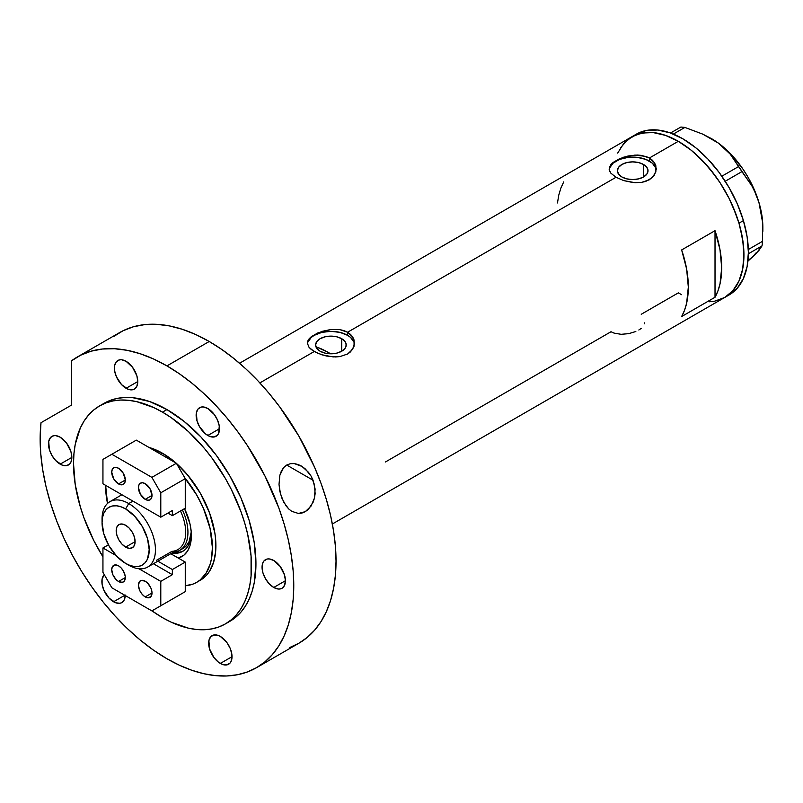 <?xml version="1.0" encoding="UTF-8"?>
<svg xmlns="http://www.w3.org/2000/svg" width="803" height="803" viewBox="0 0 803 803"><rect width="100%" height="100%" fill="white"/><g stroke="black" fill="none" stroke-linecap="round" stroke-linejoin="round"><path stroke-width="1.2" d="M341.737 338.715L341.737 351.212L336.778 353.129L330.916 353.802L325.054 353.129L320.096 351.212A15.307 8.833 180 0 1 315.609 344.959A15.307 8.833 180 0 1 325.054 336.798A15.307 8.833 180 0 1 341.737 338.715L345.059 341.576L346.223 344.959L345.059 348.341L341.737 351.212L341.737 338.715A15.307 8.833 180 0 1 346.223 344.959A15.307 8.833 180 0 1 336.778 353.129A15.307 8.833 180 0 1 320.096 351.212L316.773 348.341L315.609 344.959L316.773 341.576L320.096 338.715L325.054 336.798L330.916 336.126L336.778 336.798L341.737 338.715M317.757 347.458L316.653 348.653L317.757 347.458A81.806 47.226 -120 0 1 328.246 352.407L326.5 353.42L328.246 352.407L330.555 353.792A81.806 47.226 -120 0 0 328.246 352.407L316.964 347.177M643.524 164.474L643.524 176.971L638.556 178.888L632.704 179.561L626.842 178.888L621.883 176.971A15.307 8.833 180 0 1 617.397 170.728A15.307 8.833 180 0 1 626.842 162.557A15.307 8.833 180 0 1 643.524 164.474L646.847 167.345L648.011 170.728L646.847 174.11L643.524 176.971L643.524 164.474A15.307 8.833 180 0 1 648.011 170.728A15.307 8.833 180 0 1 638.556 178.888A15.307 8.833 180 0 1 621.883 176.971L618.561 174.11L617.397 170.728L618.561 167.345L621.883 164.474L626.842 162.557L632.704 161.885L638.556 162.557L643.524 164.474M610.892 164.555L613.08 162.467L619.615 158.703L628.117 155.993L637.281 155.039L641.717 155.411L649.386 158.01L678.314 141.308L691.112 150.161L697.365 155.571L709.25 168.118L719.95 182.552L729.044 198.311L732.878 206.501L738.941 223.104L741.109 231.354L743.628 247.374L743.628 262.23L742.675 269.045L738.941 281.1L732.878 290.706L724.718 297.471A92.817 53.59 -120 0 0 738.941 223.104A92.817 53.59 -120 0 0 678.314 141.308L649.386 158.01L654.505 162.798L655.85 165.759L655.85 172.003L652.337 177.593L645.803 181.368L641.707 182.351L632.714 182.502L623.7 180.595L616.021 177.272L610.882 173.197L609.216 169.955L609.557 166.703L613.08 162.467L623.7 157.167L635.012 155.079L645.803 156.404L649.386 158.01L649.386 161.092A23.598 13.621 0 0 0 624.493 157.95A23.598 13.621 0 0 0 609.176 169.714M656.252 169.875A23.598 13.621 0 0 0 649.386 161.092L649.386 158.01L652.337 160.178L654.505 162.798L656.302 168.871L654.505 174.964L649.386 179.772L641.707 182.351L635.002 182.682L623.7 180.595L616.021 177.272L347.599 332.241L352.728 337.029L354.063 339.99L354.063 346.234L350.55 351.834L347.599 354.003L339.92 356.592L335.503 356.954L326.329 356L317.817 353.3L311.283 349.526L309.095 347.428L307.318 343.102L307.77 340.934L311.303 336.698L321.923 331.398L330.926 329.491L339.93 329.652L347.599 332.241L616.021 177.272L610.882 173.197L609.557 171.049L609.557 166.703M309.115 338.796L311.303 336.698L317.827 332.934L330.926 329.491L339.93 329.652L344.015 330.635L347.599 332.241L347.599 335.323A23.598 13.621 0 0 0 322.706 332.191A23.598 13.621 0 0 0 307.388 343.945M307.318 343.112L307.77 340.934M354.464 344.116A23.598 13.621 0 0 0 347.599 335.323L347.599 332.241L350.55 334.419L352.728 337.029L354.514 343.112L352.728 349.205L347.599 354.003L339.92 356.592L333.215 356.913L321.913 354.836L314.234 351.513L259.861 382.901L314.234 351.513L309.095 347.428L307.318 343.102M715.021 230.682A92.817 53.59 60 0 1 715.021 297.271L681.647 316.543A92.817 53.59 -120 0 0 681.647 249.944L715.021 230.682L715.021 297.271L681.647 316.543L684.537 310.269L686.635 303.213L688.322 287.093L686.635 269.035L681.647 249.944L715.021 230.682L720 249.763L721.696 267.831L720 283.941L717.912 291.007L715.021 297.271L715.021 230.682M635.835 331.498L628.739 333.657L621.09 334.309L614.004 333.084L611.013 331.729L385.48 461.946M678.254 292.844L681.647 294.711L678.314 292.874L641.236 314.284M678.314 141.308A92.817 53.59 -120 0 0 631.901 136.711L641.848 133.037L653.19 132.585L665.506 135.376L678.314 141.308M332.352 523.998L729.164 294.902A92.817 53.59 -120 0 0 743.417 220.604L738.971 223.174A92.817 53.59 60 0 1 724.718 297.471L714.77 301.155L709.25 301.787M617.678 153.092L623.74 143.486L631.901 136.711A92.817 53.59 60 0 1 738.971 223.174L743.417 220.604A92.817 53.59 -120 0 0 636.357 134.151L239.545 363.247M563.736 181.869L560.845 188.143L558.747 195.199L557.483 202.958M354.063 342.299L350.54 337.39L347.599 335.323L339.95 332.372L330.916 331.338L321.883 332.372L314.234 335.323L311.293 337.39L307.77 342.299M655.85 168.068L652.327 163.16L645.813 159.395L637.311 157.368L632.704 157.107L628.097 157.368L619.595 159.395L613.08 163.16L609.557 168.068M644.488 323.79L644.578 322.856M638.827 330.013L641.266 328.357M710.896 138.297L718.404 143.135L730.288 154.216L751.839 185.794L755.824 193.824L758.976 202.567A72.36 41.776 -120 0 0 718.404 143.135A72.36 41.776 -120 0 0 711.679 138.748L702.715 134.121L684.879 127.426L680.894 127.025L670.525 133.007L680.894 127.025L684.879 127.426L673.336 134.091L684.879 127.426L702.715 134.121L718.404 143.135L730.288 154.216L741.932 171.611L725.219 181.257L741.932 171.611L751.839 185.794L755.824 193.824L758.976 202.567L761.174 211.912L762.428 221.518L762.589 241.281L762.027 245.889L748.376 253.768L762.027 245.889L756.075 253.547L747.533 261.457L752.25 257.261L747.834 260.513M738.509 166.602L721.847 176.218L738.509 166.602M762.85 231.334L762.85 227.369A72.36 41.776 -120 0 0 758.976 202.567L762.428 221.518L762.589 241.281L748.346 249.502L762.589 241.281L762.027 245.889L758.885 250.476L752.25 257.261L755.974 252.985M711.679 138.738L718.404 143.135L731.302 154.588L742.865 168.991L747.894 176.991L752.301 185.352L758.976 202.567L762.418 219.46L762.85 227.42M724.677 297.501L732.848 290.736L738.921 281.15L742.665 269.105L743.939 255.053L742.695 239.545L738.971 223.174L736.221 214.863L729.084 198.381L719.99 182.622L714.821 175.205L703.478 161.634L691.172 150.211L678.364 141.348L665.567 135.396L653.251 132.585L647.429 132.395L636.719 134.462L627.615 139.702L620.458 147.913M729.124 294.932L737.295 288.177L743.367 278.581L747.121 266.536L748.386 252.483L747.141 236.975L743.417 220.604L737.365 204.002L729.204 187.802L719.267 172.635L707.925 159.074L695.619 147.642L682.821 138.778L670.013 132.826L657.697 130.016L646.345 130.457L636.398 134.121M162.507 453.243L160.771 454.247L162.507 453.243A75.512 43.593 60 0 1 176.018 463.05L162.507 453.243L148.987 447.442A75.512 43.593 60 0 1 162.507 453.243M184.71 477.705A75.512 43.593 60 0 1 196.765 582.305A75.512 43.593 60 0 1 185.262 585.748L192.881 584.122L196.765 582.305L200.288 579.856L206.1 573.161L210.105 564.308L211.38 559.169L212.404 547.736L210.105 528.515L203.41 508.289L196.765 495.11L184.178 477.062M107.512 503.441A75.512 43.593 60 0 1 105.625 485.343L107.512 503.441M184.519 508.63L189.99 523.947L191.224 531.847L191.224 539.174L189.99 545.639L187.561 551.009L184.038 555.064L178.286 558.065A45.781 26.429 60 0 0 191.385 535.601A45.781 26.429 60 0 0 184.519 508.63M173.498 552.143A39.327 22.705 -120 0 0 182.381 509.865A39.327 22.705 60 0 1 179.792 550.326A39.327 22.705 60 0 1 173.498 552.143A41.686 24.07 -120 0 0 183.516 550.868M191.345 533.865A41.686 24.07 60 0 1 182.743 551.34A41.686 24.07 60 0 1 171.942 553.036A41.686 24.07 -120 0 0 191.345 533.875M174.743 552.303L179.842 552.093M179.792 550.326L183.124 548.399A39.327 22.705 60 0 0 191.234 531.977L189.157 541.463L186.587 545.528L183.124 548.399A39.327 22.705 60 0 1 181.388 549.242M102.101 520.846A37.751 21.801 60 0 1 109.881 501.684A37.751 21.801 60 0 1 128.751 503.551L125.639 508.941A33.355 19.252 60 0 1 149.217 549.794A33.355 19.252 60 0 1 125.639 563.405L128.751 565.202A37.751 21.801 -120 0 0 155.451 549.794A37.751 21.801 -120 0 0 128.751 503.551A37.751 21.801 60 0 1 153.423 536.826A37.751 21.801 60 0 1 147.632 567.079A37.751 21.801 60 0 1 128.751 565.202L125.639 563.405L130.237 565.543L134.663 566.547L138.738 566.386L142.312 565.061L145.253 562.622L147.431 559.179L149.217 549.794L147.431 538.331L142.312 526.547L134.663 516.229L125.639 508.941L121.042 506.813L116.616 505.81L112.54 505.97L108.967 507.295L106.036 509.724L103.858 513.177L102.513 517.513L102.061 522.562L103.858 534.015L108.967 545.799L116.616 556.128L125.639 563.405A33.355 19.252 60 0 1 102.061 522.562A33.355 19.252 60 0 1 125.639 508.941L128.751 503.551L132.957 501.122L128.751 503.551A37.751 21.801 -120 0 0 102.061 518.969L102.061 522.562M125.639 547.094A13.37 7.719 60 0 1 116.907 535.31A13.37 7.719 60 0 1 118.954 524.6A13.37 7.719 60 0 1 125.639 525.262L129.263 528.173L132.324 532.319L134.372 537.036L135.095 541.634L125.639 547.094L122.026 544.173L118.954 540.038L116.907 535.31L116.184 530.713L116.907 526.959L118.954 524.6L122.026 523.998L125.639 525.262A13.37 7.719 60 0 1 134.372 537.036A13.37 7.719 60 0 1 132.324 547.756L129.263 548.349L125.639 547.094L135.095 541.634L134.372 545.398L132.324 547.756A13.37 7.719 60 0 1 125.639 547.094M147.632 567.079L177.885 549.603A37.751 21.801 -120 0 0 180.474 510.969A37.751 21.801 60 0 1 171.983 551.34L156.404 560.333M145.223 499.346A9.596 5.541 60 0 1 138.949 490.884A9.596 5.541 60 0 1 140.425 483.195A9.596 5.541 60 0 1 145.223 483.667L150.02 488.736L152.008 495.421L145.223 499.346L140.425 494.277L138.437 487.592L138.949 484.892L140.425 483.195L142.623 482.764L145.223 483.667A9.596 5.541 60 0 1 151.486 492.129A9.596 5.541 60 0 1 150.02 499.817L147.812 500.249L145.223 499.346L152.008 495.421L151.486 498.121L150.02 499.817A9.596 5.541 60 0 1 145.223 499.346M118.523 483.928A9.596 5.541 60 0 1 112.249 475.476A9.596 5.541 60 0 1 113.725 467.778A9.596 5.541 60 0 1 118.523 468.259L123.321 473.318L125.308 480.013L118.523 483.928L113.725 478.859L111.737 472.174L112.249 469.474L113.725 467.778L115.923 467.356L118.523 468.259A9.596 5.541 60 0 1 124.786 476.711A9.596 5.541 60 0 1 123.321 484.4L121.123 484.831L118.523 483.928L125.308 480.013L124.786 482.713L123.321 484.4A9.596 5.541 60 0 1 118.523 483.928M167.907 513.087L172.364 515.656L185.262 508.209L172.364 515.656L172.364 510.517L160.791 517.192L160.791 492.791L185.262 478.658L185.262 508.209L185.262 478.658L176.369 463.251L151.887 477.373L111.848 454.257L136.319 440.124L176.369 463.251L136.319 440.124L102.945 459.396L102.945 483.797L160.791 517.192L160.791 492.791L151.887 477.373L111.848 454.257L102.945 459.396L102.945 483.797L160.791 517.192L172.364 510.517L172.364 515.656L167.907 513.087M151.887 477.373L176.369 463.251L185.262 478.658L160.791 492.791L151.887 477.373M118.523 565.814A9.596 5.541 60 0 1 124.786 574.275A9.596 5.541 60 0 1 123.321 581.964A9.596 5.541 60 0 1 118.523 581.492L125.308 577.568L124.164 581.262L122.287 582.346L118.523 581.492L115.923 579.395L112.882 574.747L111.737 569.739L112.249 567.038L114.749 564.961L118.523 565.814L121.123 567.912L123.321 570.883L125.178 575.972L125.308 577.568L118.523 581.492A9.596 5.541 60 0 1 112.249 573.031A9.596 5.541 60 0 1 113.725 565.342A9.596 5.541 60 0 1 118.523 565.814M145.223 581.231A9.596 5.541 60 0 1 151.486 589.683A9.596 5.541 60 0 1 150.02 597.382A9.596 5.541 60 0 1 145.223 596.9L152.008 592.985L150.864 596.679L147.812 597.803L143.898 595.987L141.448 593.407L139.571 590.165L138.437 585.146L139.571 581.452L141.448 580.378L145.223 581.231L147.812 583.329L150.864 587.967L151.877 591.379L152.008 592.985L145.223 596.9A9.596 5.541 60 0 1 138.949 588.448A9.596 5.541 60 0 1 140.425 580.76A9.596 5.541 60 0 1 145.223 581.231M170.758 553.719L185.262 562.09L172.364 569.538L157.86 561.167L172.364 569.538L185.262 562.09L185.262 591.64L160.791 605.763L160.791 581.362L172.364 574.677L172.364 569.538L172.364 574.677L153.413 563.736L172.364 574.677L160.791 581.362L138.959 568.755L160.791 581.362L160.791 605.763L185.262 591.64L185.262 562.09L170.758 553.719M102.945 547.967L102.945 572.368L111.848 587.786L151.887 610.902L185.262 591.64L151.887 610.902L160.791 605.763L151.887 610.902L111.848 587.786L102.945 572.368L102.945 547.967L108.405 544.815L102.945 547.967L116.074 555.546L102.945 547.967M283.78 502.256L280.448 493.755L279.012 484.37L279.876 475.195L281.361 471.08L283.63 467.597L286.681 465.067L290.315 463.702L294.259 463.572L298.214 464.535L301.988 466.423L308.493 472.305L311.062 476.079L314.405 484.56L315.137 493.624L314.455 498.111L311.002 506.151L305.291 511.662L298.435 513.468L291.72 511.32L288.709 508.941L286.059 505.88L281.913 498.231L279.896 491.456L279.012 484.37L279.876 475.195L283.63 467.597L286.681 465.067L290.315 463.702L294.259 463.572L301.988 466.423L305.451 469.062L311.062 476.079L313.06 480.244L315.107 489.047L314.455 498.111L313.06 502.367L308.362 509.323L305.291 511.662L301.928 513.067L298.435 513.468L291.72 511.32L288.709 508.941L283.78 502.256M286.721 465.037L313.06 480.244L286.721 465.037M196.765 582.305L203.781 577.839L206.903 574.777L209.593 571.144L213.598 562.291L215.646 551.611L215.646 539.526L214.873 533.102L209.593 513.017L200.258 493.092L187.671 475.055L176.489 463.461A75.512 43.593 60 0 1 200.258 580.288A75.512 43.593 60 0 1 198.471 581.221M166.954 409.57A125.85 72.661 -120 0 0 104.029 403.337L110.503 400.296L117.509 398.338L125.007 397.485L132.897 397.726L149.589 401.52L166.954 409.57L184.319 421.565L201.011 437.053L216.398 455.431L229.879 475.998L240.95 497.95L249.171 520.464L254.23 542.667L255.946 563.706L254.23 582.757L252.112 591.319L249.171 599.118L245.437 606.074L240.95 612.127L235.741 617.226L229.879 621.311A125.85 72.661 -120 0 0 249.171 520.464A125.85 72.661 -120 0 0 166.954 409.57L162.507 412.14L166.954 409.57M162.507 617.648A125.85 72.661 60 0 1 151.978 610.852L162.507 617.648L171.23 622.195L188.334 628.137L196.554 629.492L204.454 629.733L211.942 628.879L218.958 626.922L225.432 623.881A125.85 72.661 60 0 1 162.507 617.648M102.945 556.86A125.85 72.661 60 0 1 99.582 405.906A125.85 72.661 60 0 1 162.507 412.14A125.85 72.661 60 0 1 244.724 523.034A125.85 72.661 60 0 1 225.432 623.881L231.294 619.796L236.494 614.696L240.99 608.644L244.724 601.688L247.665 593.889L249.783 585.327L251.068 576.092L251.068 555.947L247.665 534.226L244.724 523.034L240.99 511.762L231.294 489.418L225.432 478.558L211.942 458.001L204.454 448.486L188.334 431.472L171.23 417.67L162.507 412.14L153.785 407.593L136.671 401.651L128.45 400.296L120.55 400.055L113.062 400.908L106.046 402.865L99.582 405.906L93.71 409.992L88.511 415.081L84.024 421.143L80.29 428.099L75.221 444.46L73.946 453.695L73.515 463.512L75.221 484.55L80.29 506.753L84.024 518.025L93.71 540.369L102.945 556.86M256.619 667.634L298.887 643.233A179.34 103.537 -120 0 0 326.379 499.526A179.34 103.537 -120 0 0 209.222 341.496A179.34 103.537 -120 0 0 119.557 332.613L77.289 357.014A179.34 103.537 60 0 1 166.954 365.897L209.222 341.496L166.954 365.897A179.34 103.537 60 0 1 284.111 523.927A179.34 103.537 60 0 1 256.619 667.634A179.34 103.537 60 0 1 166.954 658.751A179.34 103.537 60 0 1 40.993 422.719L40.15 437.635L40.722 453.374L42.689 469.765L46.032 486.638L50.73 503.782L56.712 521.027L63.909 538.181L72.26 555.044L81.655 571.435L92.004 587.164L103.175 602.069L115.06 615.971L127.526 628.729L140.425 640.192L153.614 650.239L166.954 658.751L179.38 665.225L191.696 670.224L203.761 673.697L215.485 675.624L226.727 675.975L237.407 674.751L247.404 671.96L256.619 667.634L264.98 661.813L272.388 654.545L278.792 645.913L284.111 635.996L288.307 624.895L291.328 612.699L293.155 599.54L293.768 585.538L293.155 570.833L291.328 555.566L288.307 539.877L284.111 523.927L278.792 507.867L264.98 476.028L247.404 445.575L237.407 431.251L226.727 417.701L215.485 405.063L203.761 393.45L191.696 382.991L179.38 373.776L166.954 365.897L153.443 358.931L140.083 353.701L127.025 350.289L114.427 348.723L102.423 349.014L91.161 351.172L80.752 355.157L71.337 360.938A179.34 103.537 60 0 1 77.289 357.014M60.165 437.183A16.522 9.536 60 0 1 70.955 451.738A16.522 9.536 60 0 1 68.426 464.977A16.522 9.536 60 0 1 60.165 464.154L71.848 457.419L60.165 464.154A16.522 9.536 60 0 1 49.374 449.6A16.522 9.536 60 0 1 51.904 436.37A16.522 9.536 60 0 1 60.165 437.183L66.659 443.206L70.955 451.738L71.848 457.419L70.955 462.066L69.881 463.773L66.659 465.63L62.443 465.218L55.698 460.551L51.904 455.442L49.374 449.6L48.712 441.429L50.459 437.575L53.681 435.708L55.698 435.627L60.165 437.183M126.091 361.32A16.522 9.536 60 0 1 136.881 375.874A16.522 9.536 60 0 1 134.342 389.114A16.522 9.536 60 0 1 126.091 388.291L137.765 381.555L126.091 388.291A16.522 9.536 60 0 1 115.301 373.736A16.522 9.536 60 0 1 117.83 360.507A16.522 9.536 60 0 1 126.091 361.32L132.575 367.342L136.881 375.874L137.765 381.555L136.881 386.203L134.342 389.114L132.575 389.766L128.37 389.355L121.614 384.687L116.375 376.697L114.628 370.825L114.628 365.566L116.375 361.711L119.597 359.844L121.614 359.764L126.091 361.32M207.816 408.506A16.522 9.536 60 0 1 218.607 423.061A16.522 9.536 60 0 1 216.077 436.3A16.522 9.536 60 0 1 207.816 435.487L219.5 428.742L207.816 435.487A16.522 9.536 60 0 1 197.026 420.923A16.522 9.536 60 0 1 199.566 407.693A16.522 9.536 60 0 1 207.816 408.506L214.311 414.529L217.533 420.11L219.279 425.981L218.607 433.389L217.533 435.096L214.311 436.952L210.095 436.541L205.538 433.911L199.556 426.764L197.026 420.923L196.364 412.752L198.11 408.898L201.332 407.031L203.35 406.95L207.816 408.506M273.743 560.494A16.522 9.536 60 0 1 284.533 575.048A16.522 9.536 60 0 1 282.004 588.278A16.522 9.536 60 0 1 273.743 587.465L285.416 580.72L273.743 587.465A16.522 9.536 60 0 1 262.952 572.91A16.522 9.536 60 0 1 265.482 559.671A16.522 9.536 60 0 1 273.743 560.494L280.227 566.506L284.533 575.048L285.416 580.72L284.533 585.367L282.004 588.278L280.227 588.94L278.209 589.021L273.743 587.465L269.276 583.861L265.482 578.742L262.952 572.91L262.059 567.229L262.952 562.582L264.026 560.875L267.248 559.018L269.276 558.938L273.743 560.494M220.343 636.448A16.522 9.536 60 0 1 231.134 651.012A16.522 9.536 60 0 1 228.604 664.242A16.522 9.536 60 0 1 220.343 663.429L232.027 656.683L220.343 663.429A16.522 9.536 60 0 1 209.553 648.874A16.522 9.536 60 0 1 212.092 635.635A16.522 9.536 60 0 1 220.343 636.448L226.837 642.47L230.059 648.051L231.806 653.923L231.134 661.331L230.059 663.037L226.837 664.894L222.622 664.482L218.065 661.853L213.859 657.406L209.553 648.874L208.89 640.694L210.637 636.839L213.859 634.982L218.065 635.394L220.343 636.448M125.228 595.515A16.522 9.536 60 0 1 121.815 602.591A16.522 9.536 60 0 1 113.564 601.768L124.816 595.274L113.564 601.768A16.522 9.536 60 0 1 103.085 588.187A16.522 9.536 60 0 1 104.3 574.717L102.101 579.043L102.101 584.303L103.848 590.175L109.088 598.165L115.843 602.832L120.048 603.244L121.815 602.591L124.355 599.68L125.238 595.033M71.337 360.938L71.337 405.204L40.993 422.719L71.337 405.204L71.337 360.938M289.672 647.559L298.897 643.233L307.248 637.411L314.666 630.144L321.059 621.512L326.379 611.595L330.575 600.483L333.596 588.288L335.423 575.129L336.035 561.136L335.423 546.431L333.596 531.154L330.575 515.476L326.379 499.526L321.059 483.466L314.666 467.446L298.897 436.149L279.675 406.84L269.005 393.289L257.753 380.652L246.039 369.049L233.964 358.59L221.658 349.375L209.222 341.496L195.711 334.52L182.351 329.3L169.292 325.888L156.695 324.322L144.691 324.613L133.428 326.761L123.03 330.756L113.604 336.537M227.61 622.526A125.85 72.661 -120 0 0 229.879 621.311L225.432 623.881M301.185 465.941L301.988 466.423M121.895 494.738L109.881 501.684M104.029 403.337L99.582 405.906"/></g></svg>
